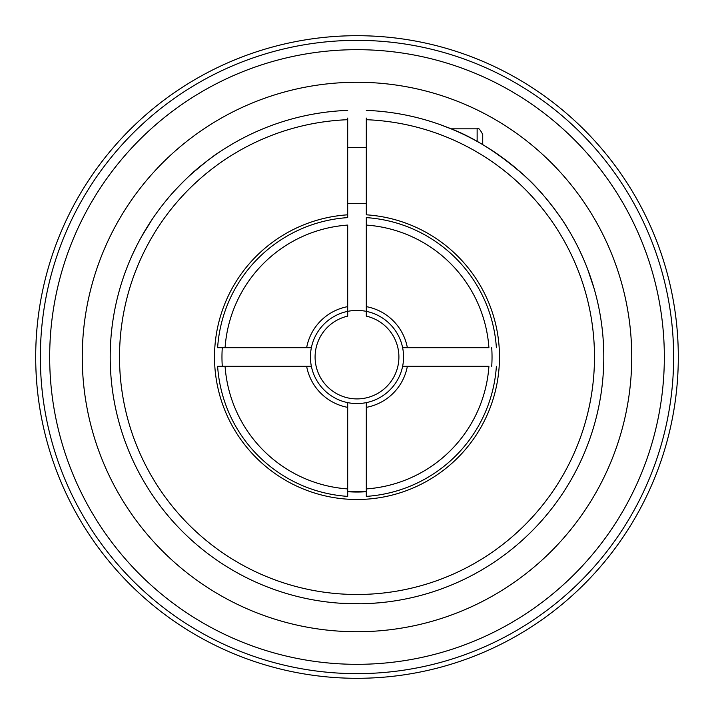 <?xml version="1.0" encoding="UTF-8"?>
<svg xmlns="http://www.w3.org/2000/svg" width="714" height="714" viewBox="0 0 714 714"><rect width="100%" height="100%" fill="white"/><g stroke="black" fill="none" stroke-linecap="round" stroke-linejoin="round"><path stroke-width="1.07" d="M347.691 217.618L347.691 119.702A237.485 237.485 0 0 0 152.903 478.425A237.485 237.485 0 0 0 561.097 478.425A237.485 237.485 0 0 0 366.309 119.702L366.309 214.816A142.488 142.488 0 0 1 478.817 430.917A142.488 142.488 0 0 1 235.183 430.917A142.488 142.488 0 0 1 347.691 214.816L347.691 217.618A139.694 139.694 0 0 0 217.618 347.691L225.08 347.691A132.242 132.242 0 0 1 347.691 225.08L347.691 316.141A41.912 41.912 0 0 0 322.371 380.607A41.912 41.912 0 0 0 391.629 380.607A41.912 41.912 0 0 0 366.309 316.141L366.309 306.636A51.221 51.221 0 0 1 407.364 347.691L488.92 347.691A132.242 132.242 0 0 0 366.309 225.08L366.309 306.636M167.924 198.385L167.683 198.679C168.727 196.957 187.969 175.519 201.937 164.996M219.412 152.109L219.412 152.109C213.897 155.366 204.061 163.122 189.915 175.367M407.364 347.691L402.625 347.691A46.562 46.562 0 0 1 402.625 366.309L407.364 366.309A51.221 51.221 0 0 1 366.309 407.364L366.309 496.382L366.309 491.714L347.691 491.714L366.309 491.714A135.035 135.035 0 0 1 347.691 491.714L347.691 496.382A139.694 139.694 0 0 1 217.618 366.309L225.08 366.309L217.618 366.309M496.382 366.309A139.694 139.694 0 0 1 366.309 496.382L366.309 488.92A132.242 132.242 0 0 0 488.92 366.309L407.364 366.309M439.94 124.557L451.061 128.832L477.139 128.832L477.139 141.417M566.541 226.615L566.541 226.615C566.854 226.534 546.87 195.306 524.174 175.448C498.015 152.51 472.266 136.419 446.91 127.163M588.916 272.587L590.433 276.88M591.817 281.039L593.022 284.868M594.119 288.563L587.613 269.107M579.911 251.087L583.695 259.441M143.273 233.603L145.585 229.676M147.869 225.954L150.038 222.563M152.162 219.35L141.434 236.834M132.581 254.318L136.552 246.053M357 603.794L352.448 603.749M348.075 603.633L344.059 603.455M340.212 603.223L360.713 603.767M380.285 602.696L371.146 603.392M347.691 407.364L347.691 496.382C339.703 495.703 339.703 495.703 347.691 496.382L347.691 488.92A132.242 132.242 0 0 1 225.08 366.309L311.375 366.309A46.562 46.562 0 0 0 347.691 402.625L347.691 407.364A51.221 51.221 0 0 1 306.636 366.309M366.309 407.364L366.309 402.625A46.562 46.562 0 0 0 402.625 366.309M402.625 347.691A46.562 46.562 0 0 0 311.375 347.691L306.636 347.691A51.221 51.221 0 0 1 347.691 306.636M366.309 217.618L366.309 225.08L366.309 217.618A139.694 139.694 0 0 1 496.382 347.691M366.309 119.702L366.309 118.078M347.691 118.078L347.691 119.702M366.309 110.384A246.794 246.794 0 0 1 569.165 483.075A246.794 246.794 0 0 1 144.835 483.075A246.794 246.794 0 0 1 347.691 110.384A246.794 246.794 0 0 0 144.835 483.075A246.794 246.794 0 0 0 569.165 483.075A246.794 246.794 0 0 0 366.309 110.384M664.332 357A307.332 307.332 0 0 1 203.338 623.152A307.332 307.332 0 0 1 203.338 90.848A307.332 307.332 0 0 1 664.332 357M631.738 357A274.738 274.738 0 0 1 219.635 594.932A274.738 274.738 0 0 1 219.635 119.068A274.738 274.738 0 0 1 631.738 357M366.309 203.338L347.691 203.338M217.618 347.691L306.636 347.691M678.3 357A321.3 321.3 0 0 1 196.35 635.255A321.3 321.3 0 0 1 196.35 78.745A321.3 321.3 0 0 1 678.3 357A321.3 321.3 0 0 1 196.35 635.255A321.3 321.3 0 0 1 196.35 78.745A321.3 321.3 0 0 1 678.3 357M477.139 128.832C478.05 127.235 479.915 129.1 482.726 134.419L482.726 144.63M311.375 366.309A46.562 46.562 0 0 1 311.375 347.691M366.309 402.625A46.562 46.562 0 0 1 347.691 402.625M491.714 366.309A135.035 135.035 0 0 0 491.714 347.691M222.286 347.691A135.035 135.035 0 0 0 222.286 366.309M673.641 357A316.641 316.641 0 0 1 198.679 631.221A316.641 316.641 0 0 1 198.679 82.779A316.641 316.641 0 0 1 673.641 357M366.309 147.459L347.691 147.459"/></g></svg>
